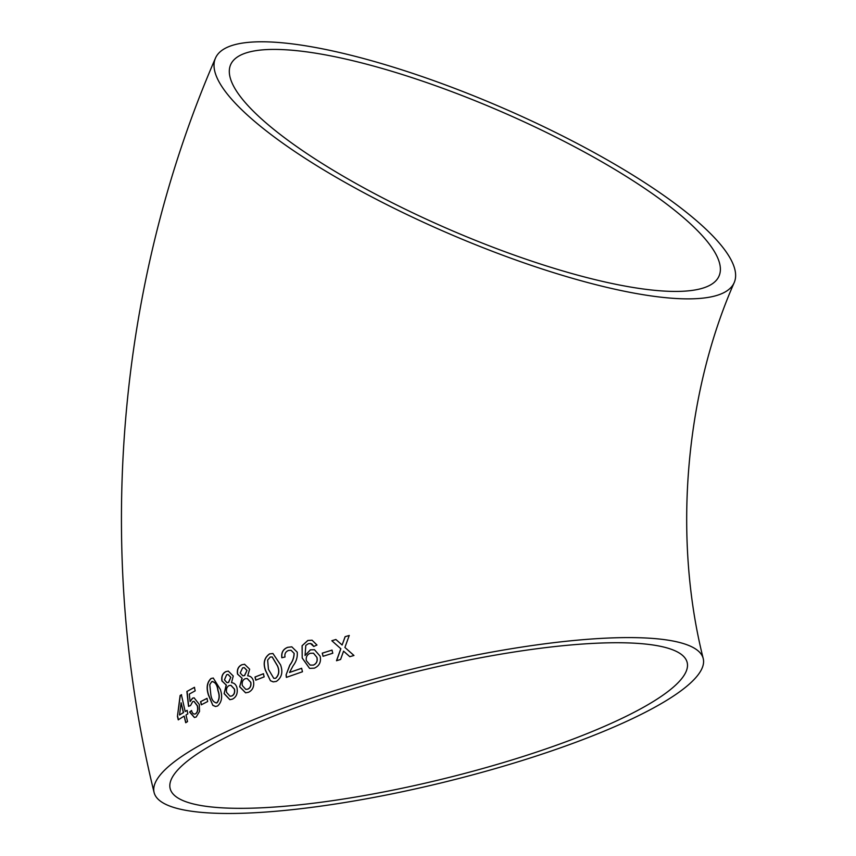<?xml version="1.0" encoding="UTF-8"?>
<svg xmlns="http://www.w3.org/2000/svg" width="856" height="856" viewBox="0 0 856 856"><rect width="100%" height="100%" fill="white"/><g stroke="black" fill="none" stroke-linecap="round" stroke-linejoin="round"><path stroke-width="1.28" d="M309.005 160.81A282.608 68.362 23.4 0 0 573.734 278.682A282.608 68.362 23.4 0 0 734.277 282.448A282.608 68.362 23.4 0 0 501.948 107.61A282.608 68.362 23.4 0 0 215.402 58.283A282.608 68.362 23.4 0 0 309.005 160.81M262.824 715.969A282.608 58.722 -13.7 0 1 544.855 643.798A282.608 58.722 -13.7 0 1 703.236 658.596A282.608 58.722 -13.7 0 1 442.573 782.577A282.608 58.722 -13.7 0 1 154.091 792.463A282.608 58.722 -13.7 0 1 262.824 715.969M349.826 656.691L353.956 655.471L344.904 647.457L349.237 635.473L345.107 636.693L342.132 645.007L335.884 639.486L331.818 640.737L340.806 648.698L336.504 660.725L340.581 659.484L343.566 651.159L349.826 656.691M323.044 656.295L332.791 653.224L332 650.089L322.252 653.16L323.044 656.295M314.355 668.162C319.374 665.893 321.3 661.913 320.144 656.21L314.484 649.715L310.332 649.854L305.057 655.482L305.806 645.413L308.385 643.691L310.493 643.53L313.767 646.462L316.977 645.039L312.055 640.192L307.807 640.481L302.082 645.734L302.2 658.039L309.562 668.375L314.355 668.162M287.734 647.307C283.122 649.073 281.153 652.561 281.827 657.75L285.027 656.991C284.438 653.866 285.572 651.694 288.44 650.474L291.04 650.271L294.057 653.31C293.972 657.59 292.549 661.528 289.777 665.101L286.086 674.849L286.353 677.385L302.468 671.757L301.612 668.269L289.499 672.474L293.137 665.711C296.315 661.602 297.685 657.098 297.235 652.176L291.8 646.826L287.83 647.318C283.229 649.094 281.271 652.572 281.934 657.761M269.554 653.877C264.226 657.676 262.878 663.197 265.488 670.473L270.464 680.755L273.225 681.879L276.338 681.419C281.763 677.642 283.165 672.12 280.554 664.866L272.925 653.492L269.672 653.888C264.354 657.686 262.995 663.207 265.617 670.483L265.488 670.473M255.751 680.167L264.162 676.871L263.391 673.736L254.992 677.021L255.751 680.167M247.694 675.833L249.652 669.189L244.559 664.256L241.809 664.759C238.257 666.439 236.823 669.563 237.508 674.111L242.002 678.187L239.659 686.78L245.576 692.836L248.508 692.279C252.691 690.193 254.35 686.491 253.494 681.173C252.595 677.824 250.658 676.037 247.694 675.833M231.505 682.681L233.26 676.026L228.295 671.093L225.845 671.618C222.539 673.298 221.233 676.411 221.929 680.969L226.198 685.035L224.112 693.638L229.857 699.694L232.468 699.127C236.374 697.041 237.882 693.339 237.016 688.021C236.138 684.661 234.298 682.885 231.505 682.681M211.058 678.466C206.97 682.286 206.103 687.839 208.457 695.093L212.844 705.365L215.498 706.5L217.563 705.997C221.79 702.177 222.71 696.645 220.334 689.38L213.24 678.038L211.229 678.455C207.141 682.286 206.275 687.828 208.629 695.093L208.457 695.093M201.299 704.798L207.687 701.513L206.949 698.378L200.571 701.663L201.299 704.798M194.034 701.353L197.415 705.729C198.282 709.56 197.693 712.256 195.66 713.829L195.478 713.84C193.756 714.589 192.418 713.497 191.476 710.566L189.604 712.042L194.408 717.499L196.206 716.986L199.523 711.443L199.288 704.402L194.087 697.822L192.482 698.186L190.107 701.567L189.294 694.077L195.189 690.824L194.398 687.336L186.886 691.498L188.513 706.35L190.546 705.579L192.654 701.631L193.948 701.353L197.233 705.74C198.1 709.571 197.511 712.267 195.478 713.84L194.44 714.032M187.047 710.373L185.174 711.486L181.386 694.74L180.113 695.521L177.438 716.344L178.241 719.832L184.158 716.087L185.699 722.71L187.528 721.597L185.987 714.974L187.849 713.861L187.047 710.373M285.273 49.755A266.088 64.361 23.4 0 0 230.574 64.842A266.088 64.361 23.4 0 0 449.314 229.451A266.088 64.361 23.4 0 0 719.104 275.889A266.088 64.361 23.4 0 0 569.7 144.215A266.088 64.361 23.4 0 0 285.273 49.755M272.518 716.536A266.088 55.287 -13.7 0 1 538.05 648.581A266.088 55.287 -13.7 0 1 687.175 662.512A266.088 55.287 -13.7 0 1 517.195 758.341A266.088 55.287 -13.7 0 1 222.218 807.839A266.088 55.287 -13.7 0 1 170.151 788.547A266.088 55.287 -13.7 0 1 272.518 716.536M187.239 710.362L185.174 711.486M181.579 694.73L180.113 695.521M180.306 695.511L177.438 716.344M177.641 716.333L178.433 719.821M185.891 722.689L184.158 716.087M179.535 714.985L183.537 712.588L181.119 702.797L179.535 714.985L183.345 712.599L181.119 702.797M194.173 697.822L192.675 698.175L190.107 701.567M194.579 687.325L186.886 691.498M187.079 691.488L188.695 706.339M195.66 713.829L194.537 714.022M191.658 710.555L189.604 712.042M189.797 712.032L194.505 717.499M207.12 698.368L200.571 701.663M200.753 701.653L201.481 704.788M208.629 695.093L212.844 705.365M213.005 705.365L215.584 706.489M213.326 678.038L211.229 678.455M216.001 702.937L216.975 702.862C219.553 699.684 219.917 695.575 218.055 690.514C217.371 684.853 215.327 681.89 211.924 681.611M211.764 681.611L209.763 684.661L210.758 693.948C211.421 699.587 213.444 702.551 216.803 702.862C219.393 699.694 219.757 695.575 217.884 690.514C217.21 684.864 215.166 681.89 211.764 681.611L212.866 681.515M216.087 702.926L216.975 702.862M228.37 671.093L225.845 671.618M225.995 671.618C222.699 673.298 221.394 676.411 222.089 680.969L221.929 680.969M222.089 680.969L226.198 685.035M226.359 685.035L224.112 693.638M224.272 693.638L229.943 699.694M227.075 682.681L228.638 682.393L230.81 677.267L228.145 674.485M230.114 696.249L231.89 695.992C234.234 694.783 235.111 692.493 234.523 689.112L230.96 685.314M234.373 689.112L230.885 685.314L229.151 685.56C226.861 686.78 226.016 689.069 226.615 692.429L230.029 696.249L231.73 695.982C234.084 694.783 234.961 692.483 234.373 689.112L234.523 689.112M230.66 677.267L228.071 674.485L226.626 674.742L224.454 679.846L226.99 682.681L228.477 682.393L230.81 677.267M244.634 664.256L241.809 664.759M241.948 664.77C238.396 666.45 236.973 669.563 237.647 674.121L237.508 674.111M237.647 674.121L242.002 678.187M242.141 678.198L239.659 686.78M239.808 686.79L245.651 692.836M242.879 675.833L244.613 675.555L246.999 670.43L244.292 667.648M245.886 689.401L247.898 689.144C250.423 687.946 251.386 685.656 250.797 682.275L247.181 678.476M250.658 682.264L247.117 678.476L245.137 678.722C242.676 679.932 241.745 682.221 242.344 685.581L245.822 689.39L247.759 689.134C250.284 687.935 251.247 685.645 250.658 682.264L250.797 682.275M246.86 670.419L244.217 667.637L242.59 667.883L240.215 672.987L242.804 675.823L244.463 675.545L246.999 670.43M263.52 673.747L254.992 677.021M255.12 677.032L255.891 680.167M265.617 670.483L270.464 680.755M270.592 680.766L273.289 681.879M272.978 653.503L269.672 653.888M273.824 678.327L275.685 678.294C279.045 675.149 279.677 671.04 277.601 665.989L272.229 656.969M270.293 657.023L267.639 660.051L268.452 669.328L273.76 678.316L275.568 678.284C278.928 675.127 279.57 671.029 277.494 665.968L272.165 656.969L270.293 657.023M291.094 650.282L294.057 653.31M294.154 653.321C294.068 657.611 292.645 661.538 289.884 665.123L289.777 665.101M289.884 665.123L286.086 674.849M286.193 674.86L286.471 677.396M301.708 668.29L289.499 672.474M291.843 646.836L287.83 647.318M314.516 649.725L310.332 649.854M310.418 649.875L305.057 655.482M310.535 643.541L311.873 644.054M311.959 644.076L313.852 646.483M312.098 640.202L307.807 640.481M307.893 640.502L302.082 645.734M302.168 645.756L302.2 658.039M302.296 658.061L309.605 668.386M316.945 657.408L313.467 653.203L310.214 653.288C307.058 654.583 305.774 657.044 306.352 660.661L310.118 665.101L313.403 665.123C316.613 663.678 317.79 661.1 316.945 657.408L313.51 653.214M310.214 665.123L313.317 665.101C316.527 663.646 317.704 661.078 316.859 657.387M332.075 650.111L322.252 653.16M322.327 653.182L323.119 656.317M349.291 635.494L345.107 636.693M345.171 636.714L342.132 645.007M335.948 639.507L331.818 640.737M331.882 640.759L340.806 648.698M340.87 648.73L336.579 660.757M349.879 656.723L343.566 651.159M734.277 282.448C684.961 394.242 672.848 537.857 703.236 658.596M215.402 58.283C116.919 284.834 94.77 551.51 154.091 792.463"/></g></svg>
